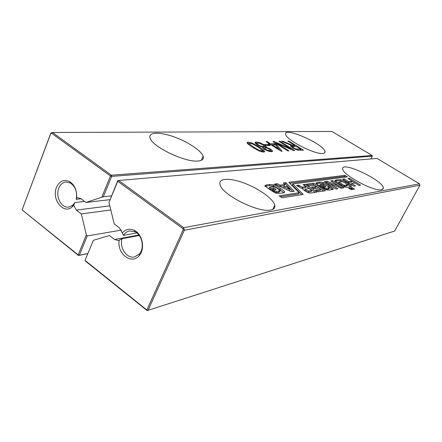 <?xml version="1.0" encoding="UTF-8"?>
<svg xmlns="http://www.w3.org/2000/svg" width="442" height="442" viewBox="0 0 442 442"><rect width="100%" height="100%" fill="white"/><g stroke="black" fill="none" stroke-linecap="round" stroke-linejoin="round"><path stroke-width="0.66" d="M419.9 185.226L184.364 230.221L148.031 310.328L147.081 310.544L85.334 260.984L85.035 260.399L93.345 240.31L85.035 260.399L146.855 310.002L148.031 310.328L394.684 231.017L419.9 185.226L419.524 183.839L183.728 227.696L184.364 230.221L183.159 229.834L146.855 310.002L147.081 310.544M183.159 229.834L182.839 228.575L183.728 227.696L118.638 180.48L376.998 158.407L419.524 183.839M283.339 182.994L285.863 182.679L294.19 191.242L291.245 191.679L274.554 184.087L277.228 183.756L280.189 185.115L284.875 184.513L283.339 182.994M316.395 186.463L314.489 185.248L309.151 185.994L306.312 184.17L313.66 183.181L325.467 190.712L318.367 191.839L315.571 190.043L320.759 189.253L318.842 188.027L313.936 188.756L311.466 187.176L316.395 186.463L315.837 187.574L312.787 188.021M317.047 192.043L310.825 193.032L308.56 192.817L304.582 190.712L302.3 188.806L302.499 188.403L300.731 187.972L296.549 185.485L298.726 185.192L299.582 185.745C301.206 186.867 302.3 187.309 302.875 187.054L306.113 186.601L303.019 184.612L305.129 184.331L317.047 192.043M336.616 179.877L340.799 179.64L345.76 181.966L351.396 185.927L351.506 186.231L349.373 186.988C347.324 187.358 346.025 187.414 345.473 187.143L342.605 185.977L335.191 181.121L334.859 180.574L336.616 179.877L336.086 180.916L340.274 180.673L345.23 182.994L350.721 186.734M318.163 185.088L315.903 183.132L317.218 182.474L319.997 182.104L323.34 182.452L329.229 185.723L333.318 188.994L332.865 189.48L329.323 190.104L326.185 189.811L322.494 187.844L324.456 187.552L326.268 188.353L329.517 187.717L326.61 185.579L324.08 184.192L320.113 184.579L321.196 185.48L323.594 185.137L325.931 186.618L321.577 187.264L318.163 185.088M335.953 189.054L324.312 181.695L327.268 181.297L339.02 186.06L330.787 180.877L332.622 180.634L343.992 187.784L341.224 188.22L329.312 183.402L337.804 188.762L335.953 189.054M354.567 189.082L353.108 189.325L350.688 187.811L352.158 187.574L354.567 189.082M352.462 189.43L351.02 189.673L348.589 188.148L350.042 187.916L352.462 189.43M353.854 186.22L342.649 179.231L344.368 178.999L348.572 181.618L352.075 181.121L347.898 178.524L349.572 178.303L360.611 185.154L358.981 185.408L355.059 182.971L351.578 183.491L355.534 185.955L353.854 186.22M275.775 193.099L271.708 190.905L274.173 190.563L276.206 191.452L280.322 190.651L277.267 188.331L274.493 186.789L272.289 186.701L269.559 187.314L270.67 188.253L273.681 187.856L276.195 189.507L270.725 190.259L264.741 185.784L266.498 184.9L269.985 184.469L273.985 184.844C274.974 185.043 277.117 186.253 280.427 188.48C283.162 190.237 284.549 191.325 284.587 191.751L284.013 192.679L282.106 193.027L279.543 193.408L275.775 193.099M299.19 192.734L279.079 195.812L282.068 197.784L303.229 194.425L292.875 183.966L347.395 176.899L344.876 175.336L288.819 182.308L299.19 192.734L298.61 193.905L280.466 196.734M270.681 210.005C258.841 213.143 222.304 194.955 220.105 184.867C217.79 178.082 229.669 177.562 244.321 183.137C258.951 188.607 273.371 198.922 274.775 205.215C275.316 207.751 273.952 209.348 270.681 210.005M381.639 189.756C374.208 191.927 341.837 174.48 342.688 168.844C341.489 160.545 384.258 180.949 383.363 188.237L381.639 189.756M117.716 180.795L118.638 180.48L117.749 181.292L117.716 180.795L108.981 202.491L117.749 181.292L182.839 228.575M108.981 202.491L114.229 223.934L119.484 227.923L122.29 232.912C125.727 229.144 129.76 228.315 134.396 230.426C142.539 234.183 145.39 248.968 139.23 255.559C131.655 265.25 116.66 253.531 119.18 240.233L122.036 238.697L139.252 235.509M138.899 235.045L114.572 239.525L118.257 240.52L119.18 240.233M114.572 239.525L109.362 235.514L93.345 240.31M284.322 183.966L285.294 183.839L292.681 191.469M285.863 182.679L285.294 183.839M284.875 184.513L284.305 185.679L279.609 186.297L280.189 185.115M277.228 183.756L276.653 184.938L279.609 186.297M320.759 189.253L320.196 190.364L316.875 190.878M313.66 183.181L313.102 184.286L323.627 191.005M307.654 185.032L313.102 184.286M305.129 184.331L304.571 185.458L315.262 192.331M306.113 186.601L305.544 187.734L302.306 188.198C301.731 188.452 300.637 188.01 299.019 186.889L298.162 186.336L298.726 185.192M340.799 179.64L340.274 180.673M335.152 181.076L336.086 180.916M351.396 185.927L351.02 186.651M316.212 183.64L319.45 183.187L322.793 183.529L328.682 186.8L332.517 189.585M323.594 185.137L323.041 186.226L324.091 186.889M321.196 185.48L320.643 186.574L323.041 186.226M320.152 184.69L319.599 185.784L320.643 186.574M326.268 188.353L325.71 189.447L327.953 189.22L328.964 188.806L329.434 187.878M324.456 187.552L323.898 188.646L325.71 189.447M327.268 181.297L326.726 182.364L329.312 183.408L328.771 184.469L336.008 189.043M332.622 180.634L332.086 181.684L342.219 188.06M339.02 186.06L338.484 187.11M325.61 182.513L326.726 182.364M352.158 187.574L351.699 188.447M350.042 187.916L349.594 188.778M351.578 183.491L351.064 184.48M349.572 178.303L349.075 179.259M352.047 181.165L354.97 182.982M352.075 181.121L351.55 182.126L348.097 182.629M348.572 181.618L348.064 182.607M344.368 178.999L343.859 179.988M265.034 186.264L269.405 185.668L273.405 186.038C274.394 186.237 276.537 187.447 279.841 189.673L283.863 192.734M273.681 187.856L273.095 189.06L274.189 189.784M270.67 188.253L270.079 189.469L273.095 189.06M269.576 187.369L268.985 188.585L270.079 189.469M276.206 191.452L275.615 192.673L278.41 192.397L279.731 191.856L280.206 190.889M274.173 190.563L273.581 191.784L275.615 192.673M273.195 191.839L273.581 191.784M301.726 194.668L292.306 185.115L292.875 183.966M345.633 177.126L344.362 176.336L289.775 183.27M344.876 175.336L344.362 176.336M122.036 238.697C119.213 247.697 126.915 259.001 134.583 256.918L139.34 253.973C144.761 248.161 142.258 235.166 135.086 231.851L129.594 230.939C127.047 231.431 124.998 232.906 123.451 235.376L122.29 232.912M123.451 235.376L136.816 232.967M283.062 187.9L289.261 190.762L289.841 189.585L286.626 186.32L283.642 186.717L283.062 187.9M304.648 190.264L305.599 191.242L308.068 192.06L311.361 191.546L311.93 190.414L308.969 188.507L305.157 189.248L306.173 190.099L308.643 190.911L311.93 190.414M338.495 182.977L343.473 186.353L347.108 185.916L347.589 184.983M283.642 186.717L289.841 189.585M344.009 185.303L347.644 184.878L345.473 183.17L342.583 181.59L338.959 182.065L344.009 185.303L343.473 186.353M121.34 230.122L87.256 235.929L86.383 234.862L78.184 254.901L22.1 209.9L50.747 133.561L51.576 133.224L110.472 176.004L111.655 176.397L372.313 156.17L370.871 158.927M372.313 156.17L372.136 155.496L111.362 175.203L111.655 176.397L103.301 196.778L111.478 195.878M109.914 199.668L85.93 202.453L103.301 196.778M372.136 155.496L331.931 131.456L52.465 132.478L111.362 175.203L110.472 176.004L101.82 197.143M86.383 234.862L81.311 213.911L76.35 210.088L73.715 205.309L72.212 206.884C63.681 214.884 51.266 199.314 56.477 187.447C59.46 181.054 63.803 179.076 69.499 181.502C74.775 184.994 77.135 190.535 76.576 198.115L76.168 199.331L81.101 198.79M85.93 202.453L80.925 198.651L77.88 197.729L76.576 198.115M263.355 149.832L264.808 151.462L263.752 152.12L259.227 150.998L252.448 147.219L248.349 144.341L246.956 142.772L248.078 142.12L251.813 142.915L259.244 146.965L263.355 149.832L262.846 150.91L264.062 152.092M263.885 144.722L265.907 146.291L266.001 147.197L270.504 149.103L272.559 151.081L271.515 151.739L268.172 151.098L264.493 149.324L262.99 148.131L262.819 147.319L257.244 144.91L254.912 142.81L256.017 141.91L259.725 142.678L263.885 144.722L263.592 145.341M264.526 144.562L268.161 144.446L269.902 145.545L266.283 145.672L264.526 144.562M291.107 148.932L278.913 141.313L279.952 141.285L294.836 150.578L293.748 150.634L276.598 143.131L288.946 150.871L287.908 150.926L272.841 141.473L273.99 141.44L291.107 148.932L290.886 149.385M282.084 151.214L281.278 151.252L271.233 144.921L270.134 144.959L268.399 143.86L269.498 143.827L266.04 141.65L267.145 141.622L270.592 143.794L274.924 143.656L276.642 144.738L282.084 151.214M322.666 153.462C314.511 154.567 285.515 139.473 285.631 134.23C283.665 126.169 325.041 144.678 325.008 151.777C325.091 152.788 324.312 153.346 322.666 153.462M288.83 141.053L303.488 150.153L297.764 150.164L292.786 147.948L290.731 146.269L290.576 145.932L291.212 145.346L281.593 141.241L282.764 141.213L292.488 145.247L294.516 145.225L287.836 141.081L288.83 141.053L288.593 141.55M197.889 161.026C185.391 162.457 153.203 147.247 150.274 138.506C147.457 132.263 158.479 131.528 172.656 136.39C186.795 141.158 201.121 150.363 203.138 156.153C204.082 159.043 202.331 160.661 197.889 161.026M76.168 199.331C77.427 192.032 75.46 186.574 70.278 182.96L66.018 181.999C62.747 182.402 60.339 184.463 58.792 188.187C55.239 196.425 61.438 208.348 68.703 207.088L72.665 205.303L74.869 202.591L73.715 205.309M74.869 202.591L84.637 201.475M110.809 209.967L81.311 213.911M87.256 235.929L79.345 255.244L78.488 255.487L22.1 209.9L50.802 133.153L52.465 132.478L51.576 133.224M87.588 253.68L78.488 255.487L78.184 254.901L79.345 255.244L87.621 253.592M50.747 133.561L50.802 133.153M251.813 142.915L251.52 143.545M247.205 143.225L249.321 143.385M264.322 146.407L265.681 147.788M255.023 143.015L257.111 143.125M270.41 150.429L271.847 151.705M266.2 146.788L265.719 147.788M266.078 145.545L267.863 145.617M268.161 144.446L267.664 145.49M273.99 141.44L273.714 142.02M276.598 143.131L276.344 143.667M279.952 141.285L279.703 141.805M276.642 144.738L276.167 145.727M278.946 149.103L280.151 150.54M274.924 143.656L274.626 144.805M270.592 143.794L270.101 144.832L274.432 144.683M267.145 141.622L266.88 142.175M269.272 144.307L270.101 144.832M269.498 143.827L269.233 144.39M294.278 145.716L295.228 146.308M300.588 149.639L301.566 150.247M294.516 145.225L294.035 146.219L292.72 146.269L292.007 146.241L292.488 145.247M290.93 145.932L292.007 146.241M289.858 144.33L289.643 144.777M282.764 141.213L282.543 141.667M291.212 145.346L290.753 146.296M261.946 151.926L262.404 150.877M262.741 147.722L263.846 147.28L264.205 146.523M269.791 151.567L270.36 150.468M298.184 150.247L300.345 150.142L300.825 149.147L296.19 146.269L292.753 146.578L292.836 147.136L293.842 147.937L295.974 148.937L300.825 149.147M258.084 147.009L252.526 143.893L249.857 143.252L249.227 143.716L253.653 147.18L259.128 150.269L261.962 150.965L262.581 150.501L258.084 147.009M262.797 144.783L259.327 143.23L257.758 143.026L256.896 143.468L258.437 144.893L261.073 146.197L263.526 146.656L264.344 146.219L262.797 144.783M269.377 149.147L267.305 148.131L265.255 147.783L264.465 148.169L265.592 149.247L267.67 150.252L269.714 150.606L270.482 150.214L269.377 149.147M272.322 144.882L278.963 149.065L275.377 144.777L272.322 144.882L272.057 145.44M278.963 149.065L278.698 149.628M302.875 187.054L302.306 188.198M299.582 185.745L299.019 186.889M348.782 183.855L348.252 184.883M345.76 181.966L345.23 182.994M317.218 182.474L316.671 183.563M328.505 188.132L327.953 189.22M324.986 187.889L324.428 188.983M333.18 188.657L332.732 189.53M329.229 185.723L328.682 186.8M323.34 182.452L322.793 183.529M319.997 182.104L319.45 183.187M284.587 191.751L284.151 192.64M280.427 188.48L279.841 189.673M273.985 184.844L273.405 186.038M269.985 184.469L269.405 185.668M266.498 184.9L265.913 186.11M279.001 191.187L278.41 192.397M274.747 190.938L274.156 192.16M306.173 190.099L305.599 191.242M308.643 190.911L308.068 192.06M339.014 182.203L338.478 183.248M341.633 184.016L341.097 185.06M344.743 185.425L344.202 186.463M346.528 185.209L345.992 186.248M109.804 205.856L76.35 210.088M259.244 146.965L258.957 147.573M248.078 142.12L247.581 143.197M265.907 146.291L265.404 147.352M259.725 142.678L259.448 143.258M256.017 141.91L255.52 142.97M272.504 150.91L272.156 151.634M270.504 149.103L270.189 149.772M268.277 147.921L268.04 148.429M293.201 145.274L292.72 146.269M291.488 144.965L291.007 145.959M286.991 143.092L286.764 143.567M249.354 143.998L248.968 144.827M253.653 147.18L253.36 147.799M259.128 150.269L258.863 150.833M261.962 150.965L261.553 151.833M256.935 143.578L256.537 144.435M258.437 144.893L258.167 145.468M261.073 146.197L260.824 146.727M263.526 146.656L263.023 147.722M264.487 148.241L264.101 149.065M265.592 149.247L265.322 149.821M267.67 150.252L267.404 150.81M269.714 150.606L269.311 151.451M292.836 147.136L292.521 147.777M293.842 147.937L293.604 148.435M295.974 148.937L295.715 149.473M298.151 149.274L297.72 150.158M319.56 185.673L320.113 184.579M333.124 189.369L333.318 188.994M284.388 192.53L284.665 191.966M268.974 188.53L269.559 187.314M272.736 209.375L274.775 205.215M382.783 189.32L383.363 188.237M135.086 231.851L134.396 230.426M139.34 253.973L139.23 255.559M304.582 190.397L305.157 189.248M338.423 183.11L338.959 182.065M70.278 182.96L69.499 181.502M72.665 205.303L72.212 206.884M272.333 151.562L272.559 151.081M324.378 153.031L325.008 151.777M201.265 160.341L203.138 156.153M248.774 144.683L249.227 143.716M256.465 144.385L256.896 143.468M264.056 149.037L264.465 148.169M292.267 147.611L292.654 146.816"/></g></svg>
